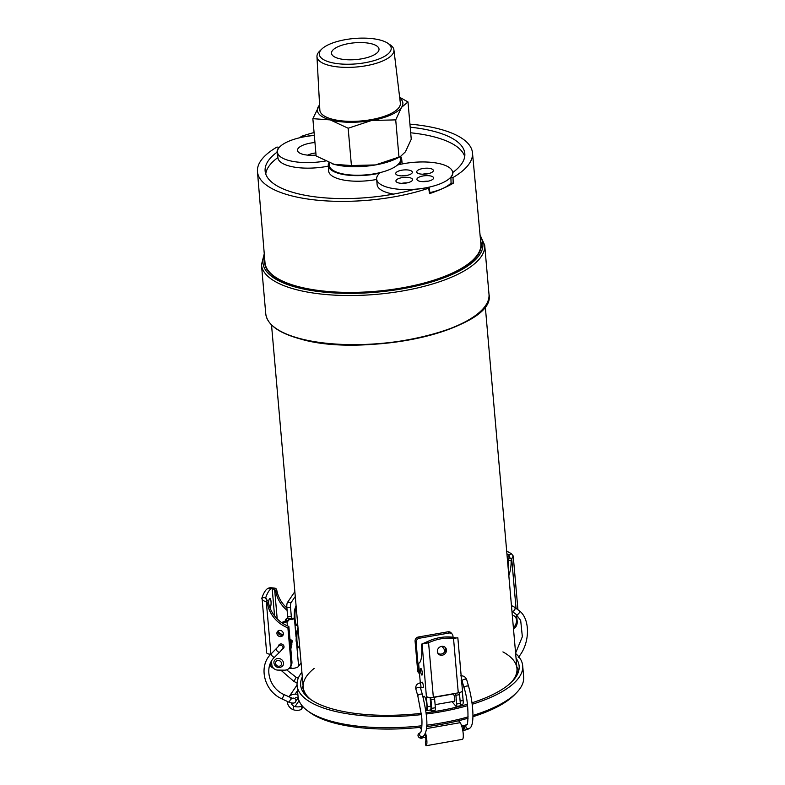 <?xml version="1.0" encoding="UTF-8"?>
<svg xmlns="http://www.w3.org/2000/svg" width="785" height="785" viewBox="0 0 785 785"><rect width="100%" height="100%" fill="white"/><g stroke="black" fill="none" stroke-linecap="round" stroke-linejoin="round"><path stroke-width="1.18" d="M319.573 104.935L312.862 118.672L330.2 119.889L348.157 128.24L371.619 120.488L395.718 119.879L401.537 107.349L407.994 101.952L399.653 97.271M407.994 101.952L411.252 139.249L405.433 151.79L400.36 156.598L375.515 164.929L351.415 165.537L334.086 164.33L316.129 155.97L312.862 118.672M398.976 157.177L395.718 119.879M351.415 165.537L348.157 128.24M316.963 56.618L319.848 110.096A40.408 14.258 -5 0 0 361.355 120.939A40.408 14.258 -5 0 0 400.35 103.051L393.913 49.887A38.622 13.63 175 0 1 371.119 64.694A38.622 13.63 175 0 1 328.522 65.243A38.622 13.63 175 0 1 316.963 56.618A38.622 13.63 175 0 1 319.73 51.045L321.879 48.974A36.09 12.737 -5 0 0 356.361 63.87A36.09 12.737 -5 0 0 387.741 43.214A36.09 12.737 -5 0 0 380.421 40.133A36.09 12.737 -5 0 0 321.879 48.974M399.742 97.988A42.91 15.141 175 0 1 401.537 107.349A42.91 15.141 175 0 1 371.619 120.488A42.91 15.141 175 0 1 330.2 119.889A42.91 15.141 175 0 1 318.69 106.132A42.91 15.141 175 0 1 319.573 105.004M329.111 162.681L329.357 165.409A35.757 12.619 175 0 0 340.042 173.249A35.757 12.619 175 0 0 379.292 172.788A35.757 12.619 175 0 0 400.595 159.178L400.37 156.588L397.239 158.197A42.91 15.141 175 0 1 375.515 164.929A42.91 15.141 175 0 1 334.086 164.33A42.91 15.141 175 0 1 332.497 163.869A42.91 15.141 175 0 1 332.222 163.78M387.741 43.214L390.214 44.873A38.622 13.63 175 0 1 393.913 49.887M338.629 58.492A23.835 8.409 175 0 1 331.505 53.262A23.835 8.409 175 0 1 354.526 42.812A23.835 8.409 175 0 1 379.008 49.112A23.835 8.409 175 0 1 364.799 58.188A23.835 8.409 175 0 1 338.629 58.492M480.597 240.809A108.703 38.357 175 0 1 480.675 249.257A108.703 38.357 175 0 1 409.544 286.819A108.703 38.357 175 0 1 297.152 286.702A108.703 38.357 175 0 1 266.135 268.028A108.703 38.357 175 0 1 264.751 259.688M502.93 651.893A107.28 37.847 175 0 1 516.952 668.477A107.28 37.847 175 0 1 511.28 682.342A107.28 37.847 175 0 0 516.952 668.477L485.258 306.228M303.716 692.949L303.206 687.179A107.28 37.847 175 0 0 311.203 699.847A107.28 37.847 175 0 1 303.206 687.179A107.28 37.847 175 0 1 314.137 668.418M421.427 714.605A113.236 39.956 175 0 1 297.083 685.482L298.055 696.589A113.236 39.956 -5 0 0 307.691 710.867A113.236 39.956 -5 0 0 421.898 725.772M426.687 725.193A113.236 39.956 -5 0 0 468.154 716.872M472.943 715.449A113.236 39.956 -5 0 0 516.648 692.586A113.236 39.956 -5 0 0 523.664 676.847L522.692 665.739A113.236 39.956 175 0 1 472.187 704.263M515.637 653.512A113.236 39.956 175 0 1 522.692 665.739M467.556 705.656A113.236 39.956 175 0 1 426.157 714.026M297.083 685.482A113.236 39.956 175 0 1 301.901 672.215M516.648 692.586L514.617 694.686A110.852 39.113 175 0 1 472.923 716.715M468.096 718.187A110.852 39.113 175 0 1 426.628 726.596M421.81 727.175A110.852 39.113 175 0 1 310.055 712.584L307.691 710.867M302.313 676.964A109.665 38.691 -5 0 0 300.645 685.168A109.665 38.691 -5 0 0 382.717 715.292A109.665 38.691 -5 0 0 421.28 713.349M426.01 712.77A109.665 38.691 -5 0 0 467.379 704.223M472.001 702.801A109.665 38.691 -5 0 0 519.13 666.053A109.665 38.691 -5 0 0 516.059 658.262M518.787 670.557A109.665 38.691 -5 0 0 516.834 667.152M303.098 685.855A109.665 38.691 -5 0 0 301.764 689.544M506.688 551.198A45.294 29.359 -113.7 0 1 511.437 553.788L508.778 554.956A45.294 29.359 -113.7 0 0 506.914 553.837M511.437 553.788L513.223 555.996L517.914 609.494A5.721 2.021 175 0 1 517.894 609.719M513.223 555.996L511.702 558.792A2.384 1.609 105.2 0 0 511.123 560.784L508.405 560.048A2.384 1.609 -74.8 0 1 508.994 558.057L511.702 558.792L516.049 608.326M509.033 557.949L508.778 554.956L509.426 556.33L508.994 558.057M509.092 557.821L512.036 558.449M508.042 566.672A30.272 20.43 105.2 0 0 508.405 560.048M508.827 575.68A30.272 20.43 105.2 0 0 511.123 560.784M516.609 614.743L517.207 621.543A5.721 3.866 105.2 0 1 513.684 628.628L513.468 628.716M512.32 615.626A6.555 4.425 -74.8 0 1 516.461 620.022A6.555 4.425 -74.8 0 1 513.37 627.588M438.884 653.817A2.384 2.169 140.1 0 0 437.745 653.032M444.85 651.442A9.538 8.664 140.1 0 0 441.651 646.359M295.278 596.472L291.156 602.487A3.817 0.991 90.8 0 0 290.528 607.423L291.323 616.529A2.865 0.746 90.8 0 0 291.961 618.344A2.718 0.706 -89.2 0 1 292.187 618.217A2.718 0.706 -89.2 0 1 292.746 619.345L294.1 617.834M301.067 662.697L298.614 666.288A6.202 2.188 175 0 1 291.088 668.447L289.027 668.418M290.058 640.275L291.853 644.505M292.815 619.551L289.066 619.296A2.718 0.706 90.8 0 0 288.733 618.305M291.961 618.344L288.281 618.295A2.865 0.746 -89.2 0 1 287.644 616.47L286.849 607.374A3.817 0.991 -89.2 0 1 287.477 602.438L294.856 591.654M281.521 622.515L287.948 620.327L289.577 618.364M287.948 620.327L286.996 621.71L287.752 621.514M290.421 648.665L290.95 648.488L291.127 639.893M289.959 639.137L292.275 640.805L290.95 648.488M288.223 620.14L288.016 621.014L289.066 619.865M283.365 634.113A3.817 3.425 34.4 0 1 278.351 630.757M282.551 623.221L286.996 621.71L287.359 625.841M269.52 655.681A3.817 3.425 34.4 0 1 269.844 654.17M273.376 668.074A3.817 3.425 34.4 0 1 270.295 664.591L270.217 663.776M268.47 588.23L272.15 588.279A45.294 11.795 90.8 0 0 265.713 597.689L262.033 597.63A45.294 11.795 90.8 0 1 268.47 588.23C269.137 587.631 271.345 587.631 275.074 588.201L275.594 588.377A2.384 2.139 34.4 0 1 276.762 590.065L275.81 591.448A2.384 2.139 -145.6 0 0 274.652 589.761L275.594 588.377M268.588 603.076A4.769 1.246 -89.2 0 1 269.441 598.769A4.769 1.246 -89.2 0 1 269.903 598.445A4.769 1.246 -89.2 0 1 271.07 602.762A4.769 1.246 -89.2 0 1 270.001 607.884M269.785 654.16A5.721 2.021 175 0 1 266.625 652.659L262.033 597.63C261.297 599.092 262.563 600.466 265.821 601.732L267.273 600.545L265.713 597.689L265.811 598.739M265.683 598.209L265.713 597.689M274.564 615.891L272.15 588.279L274.652 589.761L277.203 618.865M267.096 600.368L265.821 601.732M291.941 661.794L288.851 626.459L287.899 627.843L291 663.178L291.941 661.794A7.624 6.859 34.4 0 1 290.872 665.994L291.088 668.447M287.899 627.843A30.272 27.21 34.4 0 1 267.489 603.616A2.384 2.139 -145.6 0 0 266.331 601.928L270.894 654.131M288.851 626.459A30.272 27.21 34.4 0 1 268.431 602.232L267.489 603.616M282.414 649.136A2.865 2.571 -145.6 0 0 281.913 644.092A2.865 2.571 -145.6 0 0 278.498 646.408M283.365 633.544A3.336 3.003 -145.6 0 0 277.39 631.621A3.336 3.003 -145.6 0 0 282.904 635.389A3.336 3.003 -145.6 0 0 283.365 633.544M271.512 661.156L271.816 664.669A5.721 5.142 -145.6 0 0 277.811 670.086L284.248 670.174A7.624 6.859 -145.6 0 0 289.93 667.378A7.624 6.859 -145.6 0 0 291 663.178M279.509 644.397A2.865 2.571 -145.6 0 0 279.45 645.054M283.385 647.753A2.865 2.571 -145.6 0 0 283.974 647.448M277.978 631.003A3.336 3.003 -145.6 0 0 283.267 634.623M267.273 600.545A2.384 2.139 34.4 0 1 268.431 602.232M274.465 589.584L275.074 588.201M287.104 610.367A30.272 27.21 34.4 0 1 275.81 591.448M286.898 608.002A30.272 27.21 34.4 0 1 276.762 590.065M286.427 620.847A3.336 3.003 34.4 0 1 286.299 618.835M285.249 621.249A3.336 3.003 34.4 0 1 288.144 618.227L288.507 619.601M278.4 658.438A4.887 4.396 -145.6 0 0 274.76 660.234C271.816 662.746 276.938 671.263 282.835 665.759A4.887 4.396 -145.6 0 0 282.826 661.009A4.887 4.396 -145.6 0 0 278.4 658.438M419.416 673.736L418.395 672.51A3.817 3.464 -39.9 0 1 417.659 670.704L415.079 641.188A3.817 3.464 -39.9 0 1 418.434 636.988L447.95 631.807A3.817 3.464 -39.9 0 1 451.189 632.916L452.209 634.143A3.817 3.464 140.1 0 0 448.981 633.034L419.455 638.215A3.817 3.464 140.1 0 0 416.109 642.415L418.68 671.931A3.817 3.464 140.1 0 0 419.533 673.864M430.612 697.472A3.817 0.854 80 0 1 430.955 699.67L431.721 708.364A3.817 0.854 80 0 1 431.358 710.896A3.817 0.854 80 0 1 431.004 710.7L430.386 709.954M434.321 697.06A3.817 0.854 80 0 1 434.625 699.033L435.381 707.727A3.817 0.854 80 0 1 435.018 710.258L431.358 710.896M444.722 651.462L445.478 651.334M456.252 637.96L453.102 637.44L452.945 635.948A3.817 3.464 140.1 0 0 452.209 634.143M452.062 701.682L455.948 706.314A3.817 0.854 -100 0 0 456.301 706.52L459.961 705.872A3.817 0.854 -100 0 0 460.324 703.34L459.568 694.646A3.817 0.854 -100 0 0 459.254 692.645M456.301 706.52A3.817 0.854 -100 0 0 456.664 703.988L455.899 695.294A3.817 0.854 -100 0 0 455.604 693.322M453.956 701.348A4.053 0.903 -100 0 0 454.387 701.633A4.053 0.903 -100 0 0 454.662 697.993A4.053 0.903 -100 0 0 453.239 693.744M457.518 637.783L453.524 638.411A45.294 41.154 -39.9 0 0 428.581 642.787L427.56 641.561A45.294 41.154 -39.9 0 1 452.503 637.184L453.524 638.411L458.283 692.851L433.34 697.237A5.721 2.021 175 0 1 426.746 696.727L426.402 697.472L426.746 696.727M437.834 653.218A4.769 4.327 140.1 0 0 445.026 647.203M441.553 646.379A4.769 4.327 140.1 0 0 438.285 653.885A4.769 4.327 140.1 0 0 445.595 647.762A4.769 4.327 140.1 0 0 441.553 646.379M462.434 690.457A5.721 2.021 175 0 1 462.443 690.525A5.721 2.021 175 0 1 458.283 692.851M456.281 637.96L457.841 637.822L462.443 690.525M453.102 637.44L452.503 637.184M433.34 697.237L428.581 642.787L421.741 644.063A2.384 0.53 -100 0 0 421.604 645.398A30.272 6.78 -100 0 1 418.611 663.276L420.318 682.891M427.56 641.561L421.888 644.043M462.198 691.192L463.15 700.505A5.721 1.285 80 0 1 462.6 704.302L460.363 704.694M422.124 643.994L427.217 706.814L430.887 706.166L430.121 697.463M420.74 687.66L420.878 689.279M422.624 687.326A2.865 0.638 -100 0 0 423.056 687.738A2.865 0.638 -100 0 0 423.331 685.835A2.865 0.638 -100 0 0 422.065 682.106A2.865 0.638 -100 0 0 421.8 682.636M422.301 672.873A3.336 0.746 -100 0 0 420.829 668.516A3.336 0.746 -100 0 0 420.672 671.931A3.336 0.746 -100 0 0 421.987 675.09A3.336 0.746 -100 0 0 422.301 672.873M430.887 706.166A5.721 1.285 80 0 1 430.337 709.974L426.677 710.611A5.721 1.285 -100 0 1 426.157 710.307L425.598 709.65M426.677 710.611A5.721 1.285 -100 0 0 427.217 706.814M423.213 697.61A11.922 11.922 0 0 1 423.517 696.697A6.555 1.472 80 0 1 424.548 696.55A6.555 1.472 80 0 1 426.834 704.724A6.555 1.472 80 0 1 425.647 708.806A11.922 11.922 0 0 1 425.431 708.551M291.206 702.967A4.887 4.396 -145.6 0 0 293.659 706.127L294.993 706.618A7.153 2.924 10.8 0 0 302.078 705.715M303.03 706.814L301.558 708.963A7.153 2.924 -169.2 0 1 294.336 710.042L292.991 709.63L293.659 706.127M297.839 694.215L295.082 694.176A8.704 7.821 -145.6 0 0 288.949 696.913M287.359 701.447A8.704 7.821 -145.6 0 0 292.991 709.63M284.042 646.781L282.649 648.822A2.384 2.139 34.4 0 0 278.714 646.124L271.345 653.679C257.823 665.945 264.005 691.202 282.109 698.954L289.135 702.281C292.815 703.537 294.954 703.331 295.552 701.662L298.212 697.777L295.396 697.728M425.637 741.668A7.153 0.756 -8.6 0 0 425.333 741.943A7.153 0.756 -8.6 0 0 425.333 741.962L425.902 745.711A7.153 0.756 171.4 0 1 425.892 745.691L426.088 745.721A8.704 1.953 80 0 0 425.539 733.111M462.022 739.372L462.473 739.323A8.704 1.953 80 0 0 462.993 731.806A8.704 1.953 80 0 0 460.157 722.681L458.538 720.738M419.71 727.401L421.525 729.569M424.95 734.475A4.887 1.089 80 0 1 425.509 741.884L425.45 741.943M400.635 156.45A36.846 13.002 175 0 1 401.675 159.002A36.846 13.002 175 0 1 399.045 164.556A38.367 13.531 -5 0 0 397.583 164.909M464.72 156.598A100.127 35.325 -5 0 0 410.692 132.793M450.894 177.302L452.994 177.518L453.23 183.239L451.071 183.16L450.894 177.302A38.367 13.531 -5 0 0 452.866 172.504A38.367 13.531 -5 0 0 452.857 172.435A100.225 35.364 -5 0 0 464.838 153.791A100.225 35.364 -5 0 0 410.202 127.199M314.324 135.324A38.367 13.531 -5 0 0 302.392 137.032L302.392 137.159M302.392 137.032C300.851 137.13 300.478 136.914 301.283 136.384L300.812 137.503M277.792 156.195A38.259 13.502 -5 0 0 277.684 157.707L277.095 152.153A38.367 13.531 -5 0 1 279.058 147.286L276.958 147.07A107.928 38.082 175 0 0 257.46 171.64L264.987 262.563A108.35 38.23 175 0 0 268.303 270.688A108.35 38.23 175 0 0 344.929 292.363A108.35 38.23 175 0 0 450.099 274.102A108.35 38.23 175 0 0 478.997 252.25A108.35 38.23 175 0 0 480.862 243.674L472.482 152.83A107.928 38.082 175 0 1 452.994 177.518M430.023 193.247L429.542 193.64L428.669 188.204L429.15 187.801L430.023 193.247M257.46 171.64A107.928 38.082 175 0 0 317.807 200.244A107.928 38.082 175 0 0 428.669 188.204C429.474 187.684 429.101 187.458 427.56 187.556A38.367 13.531 -5 0 1 414.323 189.371A100.225 35.364 -5 0 1 265.153 171.258A100.225 35.364 -5 0 1 277.095 152.153M429.542 193.64A107.947 38.082 -5 0 0 442.347 188.694A107.947 38.082 -5 0 0 453.23 183.239M277.684 157.707A100.127 35.325 -5 0 0 265.752 174.005M380.058 172.612A38.367 13.531 -5 0 0 379.4 173.191A36.846 13.002 175 0 1 328.267 165.419L328.64 170.983A36.954 13.041 -5 0 0 376.672 179.451M301.283 136.384A107.928 38.082 175 0 1 314.078 132.528M409.937 124.148A107.928 38.082 175 0 1 472.482 152.83M328.267 165.419A36.846 13.002 175 0 1 328.905 162.603M314.334 135.442A38.023 13.414 -5 0 0 288.232 141.486A38.023 13.414 -5 0 0 277.439 152.143A38.023 13.414 -5 0 0 325.294 161.053M314.952 142.527A17.878 6.309 -5 0 0 302.578 145.372A17.878 6.309 -5 0 0 297.505 150.386A17.878 6.309 -5 0 0 316.051 155.096M277.439 152.143L277.919 157.697A38.023 13.414 -5 0 0 328.307 166.135M422.605 174.211A8.341 2.944 175 0 1 427.933 173.74M401.606 175.899A8.341 2.944 175 0 1 406.934 175.428M401.832 183.337A8.341 2.944 175 0 1 407.16 182.866M422.83 181.649A8.341 2.944 175 0 1 428.159 181.188M393.609 194.091A38.141 13.453 175 0 1 388.526 193.002A38.141 13.453 175 0 1 377.124 184.642L376.643 179.088A38.141 13.453 175 0 1 380.382 172.533M451.061 182.964A38.141 13.453 175 0 1 429.925 192.619M397.436 165.036A38.141 13.453 175 0 1 452.641 172.435A38.141 13.453 175 0 1 429.915 186.958A38.141 13.453 175 0 1 388.045 187.448A38.141 13.453 175 0 1 376.643 179.088M419.082 169.589A8.341 2.944 -5 0 0 416.717 171.925A8.341 2.944 -5 0 0 425.284 174.133A8.341 2.944 -5 0 0 433.34 170.473A8.341 2.944 -5 0 0 428.051 168.216A8.341 2.944 -5 0 0 419.082 169.589M398.211 175.438A8.341 2.944 -5 0 0 407.366 175.33A8.341 2.944 -5 0 0 412.341 172.16A8.341 2.944 -5 0 0 403.775 169.952A8.341 2.944 -5 0 0 395.718 173.613A8.341 2.944 -5 0 0 398.211 175.438M410.192 181.934A8.341 2.944 -5 0 0 412.567 179.598A8.341 2.944 -5 0 0 403.99 177.39A8.341 2.944 -5 0 0 395.934 181.05A8.341 2.944 -5 0 0 401.223 183.307A8.341 2.944 -5 0 0 410.192 181.934M431.063 176.085A8.341 2.944 -5 0 0 421.908 176.193A8.341 2.944 -5 0 0 416.933 179.363A8.341 2.944 -5 0 0 425.509 181.57A8.341 2.944 -5 0 0 433.565 177.91A8.341 2.944 -5 0 0 431.063 176.085M261.464 264.722L265.762 313.833A112.049 39.535 -5 0 0 299.262 338.384A112.049 39.535 -5 0 0 422.242 336.951A112.049 39.535 -5 0 0 488.996 294.306L484.698 245.195A112.049 39.535 175 0 1 417.954 287.85A112.049 39.535 175 0 1 294.964 289.282A112.049 39.535 175 0 1 261.464 264.722L264.26 253.84M264.388 255.38A110.381 38.946 -5 0 0 295.994 287.212A110.381 38.946 -5 0 0 426.667 283.385A110.381 38.946 -5 0 0 480.194 236.501M479.527 251.151A106.426 37.552 175 0 1 479.478 252.26M267.832 270.776A106.426 37.552 175 0 1 267.597 269.697M481.853 310.085A111.568 39.368 175 0 1 299.635 338.688M518.237 657.349C530.003 644.299 530.827 618.727 518.924 610.494L514.548 607.207A2.384 1.698 126.9 0 1 514.597 609.974A2.384 1.698 126.9 0 1 511.938 611.162M518.924 610.494A2.384 1.698 126.9 0 1 518.856 613.419A2.384 1.698 126.9 0 1 516.059 614.302L511.938 611.211M298.104 628.795A10.725 2.797 90.8 0 0 297.005 641.266A10.725 2.797 90.8 0 0 299.507 648.106C297.652 646.457 297.839 650.186 296.112 640.933L296.367 632.602L298.006 627.676M296.161 606.569A10.725 2.797 90.8 0 0 295.062 619.041A10.725 2.797 90.8 0 0 297.554 625.89C295.709 624.242 295.896 627.961 294.169 618.717L294.424 610.387L296.063 605.451M294.767 622.427L296.004 636.527M296.72 644.642L298.614 666.288M291.156 602.487L287.477 602.438M290.528 607.423L286.849 607.374M291.323 616.529L287.644 616.47M289.066 619.296L292.746 619.345M298.261 678.25L296.082 677.219L294.041 681.527L280.844 670.125M295.552 701.662A2.384 2.139 -145.6 0 0 292.363 698.326M289.135 702.281L291.186 698.012M282.109 698.954L284.16 694.686M271.345 653.679A2.384 1.03 45.4 0 0 272.287 656.093A2.384 1.03 45.4 0 0 274.691 657.074C263.691 666.907 268.745 687.974 284.15 694.646L292.501 698.326L291.618 698.974M276.359 648.744A2.384 1.03 45.4 0 0 277.291 651.158A2.384 1.03 45.4 0 0 279.695 652.139L274.691 657.074M278.292 660.479A3.101 2.787 -145.6 0 0 276.075 664.777A3.101 2.787 -145.6 0 0 281.256 664.856A3.101 2.787 -145.6 0 0 278.292 660.479M434.625 699.033L430.955 699.67M435.381 707.727L431.721 708.364M455.899 695.294L459.568 694.646M456.664 703.988L460.324 703.34M415.079 641.188L416.109 642.415M418.434 636.988L419.455 638.215M447.95 631.807L448.981 633.034M417.659 670.704L418.68 671.931M460.118 701.034L463.15 700.505M427.992 697.198L426.402 697.472M423.321 687.209L420.682 687.67A2.384 0.53 -100 0 0 420.799 685.226A2.384 0.53 -100 0 0 419.857 682.979L422.497 682.508M423.243 736.418A2.384 0.53 80 0 1 422.987 737.655C419.681 739.833 416.423 735.378 419.062 733.406A2.384 2.316 -121.9 0 0 418.356 736.654A2.384 2.316 -121.9 0 0 421.584 737.449L423.174 736.458C429.905 729.471 426.127 710.68 422.399 694.597L420.446 687.758A2.384 0.991 164 0 0 417.885 687.483A2.384 0.991 164 0 0 415.864 689.093C415.343 685.904 416.668 683.863 419.857 682.979M422.399 694.597A2.384 0.991 164 0 0 419.838 694.303A2.384 0.991 164 0 0 417.816 695.912L415.864 689.093M423.174 736.458A2.384 2.316 -121.9 0 1 419.965 735.692A2.384 2.316 -121.9 0 1 420.603 732.444L419.062 733.406M465.476 725.183L462.669 725.84A2.384 0.53 80 0 1 462.983 726.105A2.384 0.53 80 0 1 463.7 728.706A2.384 0.53 80 0 1 463.493 730.541L462.816 730.658M461.188 680.556L462.09 680.968L464.043 687.797A2.384 0.991 -16 0 1 466.064 686.188A2.384 0.991 -16 0 1 468.625 686.482C473.571 704.008 474.807 726.39 469.401 728.343A2.384 2.316 58.1 0 1 466.457 724.643A2.384 2.316 58.1 0 1 466.83 724.329L465.289 725.281A2.384 2.316 58.1 0 0 464.749 728.765A2.384 2.316 58.1 0 0 467.811 729.334L463.493 730.541M462.09 680.968A2.384 0.991 -16 0 1 464.112 679.368A2.384 0.991 -16 0 1 466.673 679.663L468.625 686.482M299.036 700.701L294.993 706.618M302.156 705.823L301.558 708.963M297.525 690.604L295.082 694.176M426.471 728.598L460.157 722.681M479.439 252.328L479.468 251.288M267.881 270.845L267.675 269.824M480.057 234.96L484.698 245.195M488.996 294.306C497.013 328.552 364.848 358.892 299.468 338.698C278.43 332.85 267.194 324.558 265.762 313.833M303.206 687.179L271.522 324.931M517.452 674.256L516.952 668.477M514.548 607.207L511.437 605.5M515.598 653.032L522.349 636.733L520.681 620.425L516.059 614.302M287.791 621.386L288.262 620.003M292.874 619.591L289.184 619.542M290.872 665.994L289.93 667.378M278.714 646.124L280.108 644.092M296.082 677.219L286.564 669.84M297.083 682.97L294.041 681.527M282.649 648.822L279.695 652.139M420.652 732.415L420.583 732.464C421.663 731.355 422.516 722.671 421.545 715.792L417.816 695.912M462.669 725.84L461.708 726.007M425.588 737.193L422.987 737.655M469.401 728.343L467.811 729.334M464.043 687.797C469.832 704.675 467.781 728.382 466.81 724.349L466.879 724.29M460.363 675.865C463.464 675.571 465.564 676.837 466.673 679.663M462.61 694.293L463.091 699.877M435.116 704.655L454.692 701.211M434.37 697.286L453.416 693.94M297.044 685.05L288.929 696.903M426 745.75L462.355 739.362M425.333 741.943L425.892 745.691M268.264 270.629L268.333 271.424M479.036 252.191L479.105 252.976M476.946 256.234L478.997 252.25M271.011 274.25L268.303 270.688M401.675 159.002L402.205 163.957M315.864 152.977A23.246 23.246 0 0 0 307.759 155.136M452.759 173.887L452.641 172.435"/></g></svg>
